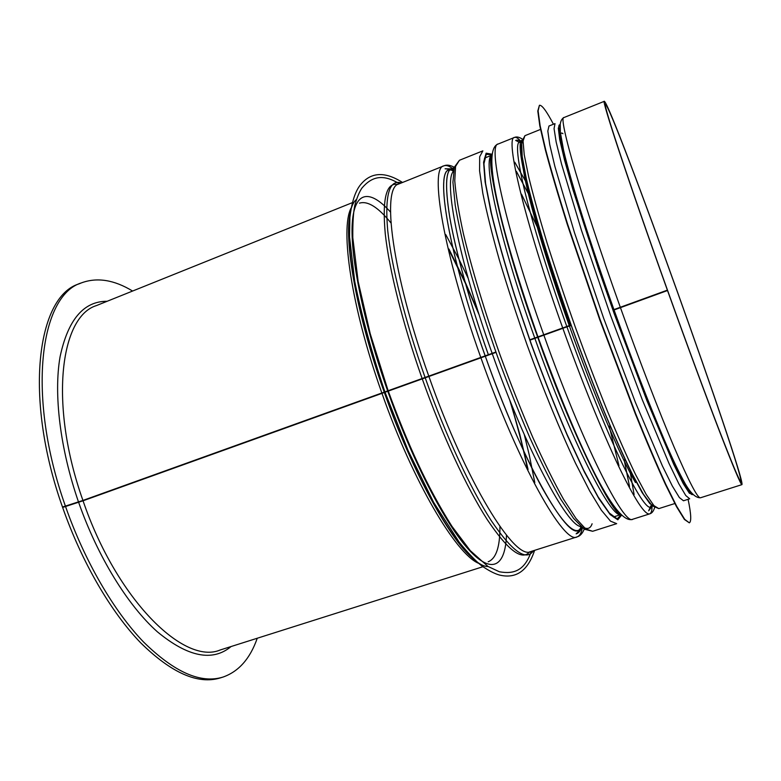 <?xml version="1.0" encoding="UTF-8"?>
<svg xmlns="http://www.w3.org/2000/svg" width="781" height="781" viewBox="0 0 781 781"><rect width="100%" height="100%" fill="white"/><g stroke="black" fill="none" stroke-linecap="round" stroke-linejoin="round"><path stroke-width="1.17" d="M613.075 309.911L667.472 290.112L613.144 310.096M571.194 325.15L529.821 339.881M529.791 339.803L571.116 324.945M495.925 352.085L84.524 499.947L62.49 507.035L82.932 500.436L495.896 352.006M65.506 506.41C84.67 561.217 113.967 611.279 143.548 641.992C174.29 672.216 200.737 683.931 222.897 677.107L220.32 677.908C198.071 684.752 171.547 673.085 140.746 642.9C111.107 612.236 81.771 562.213 62.636 507.445L83.05 500.787L496.023 352.368M385.004 392.189L384.34 392.433M428.886 376.403L422.189 378.697C442.124 434.919 466.813 487.842 487.1 519.385C507.865 550.371 522.069 561.168 529.713 551.796M529.918 340.165L571.253 325.306M570.335 325.823L569.427 326.097C593.54 393.858 620.397 456.748 635.47 482.56M613.202 310.282L667.609 290.493C686.548 343.328 705.653 395.01 719.057 429.814C732.49 464.539 739.753 481.779 740.866 481.535C744.478 474.545 612.704 107.475 605.47 104.39C602.161 101.345 629.242 183.564 667.472 290.112M132.604 291.04C114.133 279.813 97.059 277.099 81.38 282.898L78.881 283.923C37.361 296.438 23.352 396.904 62.49 507.035M222.897 677.107C238.683 671.611 250.135 658.656 257.252 638.243M81.38 282.898C40.016 295.345 26.203 395.801 65.37 506M667.491 290.454C686.753 344.196 706.19 396.758 719.809 432.118C733.447 467.389 740.837 484.894 741.95 484.63C745.543 477.279 611.787 104.703 604.338 101.305C600.97 98.191 628.451 181.661 667.355 290.063M690.892 492.294L687.124 488.945L680.476 477.445L671.035 457.676L645.184 395.664L614.54 314.011C599.173 270.919 585.379 229.624 575.119 196.119C568.978 175.422 564.429 158.699 561.48 145.949L559.294 132.848L560.075 127.869M683.492 500.777L679.382 497.575L672.304 485.987L662.356 465.827L635.324 402.166L603.547 317.955L574.513 232.758L554.881 166.441L549.736 144.553L547.823 131.11L548.965 126.024L555.008 123.603L554.061 128.611L556.16 142.005L561.48 163.844L581.406 230.151L610.576 315.426L642.304 399.794L669.092 463.631L678.884 483.878L685.786 495.544L689.701 498.805L683.492 500.777M688.09 499.313C691.126 513.859 691.536 521.698 689.32 522.84L684.732 519.355L676.854 506.596L665.763 484.298C656.88 464.832 646.814 441.206 635.568 413.432L599.974 319.234L567.523 223.913C558.542 195.318 551.288 170.697 545.763 150.02L540.14 125.761L538.099 110.902L539.427 105.289C541.868 104.771 546.534 111.078 553.436 124.228M689.32 522.84L684.41 519.453L676.522 506.703L665.422 484.405C656.528 464.939 646.463 441.324 635.207 413.559L599.613 319.361L567.182 224.04C558.2 195.455 550.947 170.824 545.431 150.147L539.817 125.897L537.787 111.029L539.427 105.289M683.316 482.746L684.283 482.121M561.441 139.916L560.299 140.053M523.495 170.629C528.122 199.048 545.987 260.503 569.212 325.492M566.918 326.8C586.072 380.464 607.12 432.118 622.906 464.929C638.878 497.448 648.552 511.291 651.901 506.459M520.966 141.732C515.46 140.16 516.592 156.102 524.363 189.578C532.457 223.19 548.106 274.024 566.742 326.312M651.969 506.498L648.65 510.823L650.905 505.756M520.644 142.913L515.685 140.443C517.032 139.799 518.799 140.209 520.995 141.664M634.104 494.598L630.238 472.368M525.935 181.817L514.777 162.214M629.515 486.514L624.204 459.872M529.235 195.299L516.378 171.361M629.486 486.456L624.165 459.784M529.254 195.387L516.397 171.429M615.155 509.202L617.888 511.057M618.952 465.681L609.229 426.172M539.105 230.825L521.483 194.157M491.796 159.822L490.868 162.985M579.004 530.114C572.278 533.482 560.016 519.443 542.219 487.988C524.793 456.319 503.491 407.35 485.284 356.175C522.714 462.332 567.523 540.628 578.897 530.094M578.994 530.045L581.62 527.126M453.595 170.492L449.71 169.897M449.602 169.926C434.675 169.37 448.304 252.771 485.138 355.697M579.092 530.065L581.65 527.146M453.595 170.453L449.768 169.819M449.671 169.848C434.587 168.94 448.167 252.448 485.108 355.697M581.825 527.302C580.361 531.09 578.467 533.277 576.144 533.843L579.766 530.201M579.795 530.143L580.976 526.56C567.201 526.257 526.267 450.051 492.274 353.715M492.147 353.354C458.769 260.053 443.423 180.304 453.458 171.351L450.266 169.321M450.198 169.292L445.092 168.784L450.754 168.852M534.79 482.619L529.372 455.45M529.342 455.323L524.315 434.685M468.161 278.27L458.916 259.146M458.857 259.028L445.766 234.612M527.849 469.02L519.57 433.865M519.521 433.699L510.325 401.444M478.509 312.81L465.095 282.068M465.017 281.912L449.055 249.52M397.851 184.462C386.302 182.129 382.104 198.599 385.267 233.87C389.123 269.308 402.625 323.354 422.004 378.189M387.727 391.096C412.622 461.464 445.482 524.295 468.844 549.756C492.303 575.285 505.336 565.844 506.488 535.19M390.49 212.051C370.506 189.607 354.672 190.027 352.29 222.712C349.956 255.319 363.175 321.547 387.503 390.461M463.963 549.307L469.791 554.813M488.184 561.783C496.15 558.552 500.065 546.778 499.928 526.482M390.959 222.946C378.16 207.19 367.656 200.6 359.445 203.167M349.683 220.242L348.697 228.198M78.627 502.3C97.703 556.892 128.045 605.763 157.401 631.839C187.977 657.046 212.539 661.946 231.078 646.541M107.134 301.281C83.655 301.163 67.967 319.673 60.069 356.79C53.596 393.878 60 448.616 78.5 501.949M83.05 500.787C116.72 599.818 184.228 665.422 220.164 649.997L482.902 566.733M352.221 202.709L96.512 305.556C60.127 316.471 48.861 404.734 82.932 500.436M381.929 393.224C412.895 481.692 456.104 554.207 478.616 563.316M351.089 208.068C339.96 228.931 351.343 307.441 381.802 392.853M384.389 392.277C418.987 491.229 467.263 567.426 488.086 566.518M356.361 199.575C340.311 212.002 350.073 296.184 384.252 391.906M425.137 377.613C445.541 435.134 470.797 489.15 491.278 520.683C512.238 551.591 526.287 561.598 533.443 550.712M401.414 182.93C389.289 179.152 384.721 194.938 387.688 230.278C391.388 265.862 405.144 321.098 425.001 377.233M428.857 376.335C466.218 482.843 515.06 561.051 530.855 551.532L577.071 536.889C579.336 536.117 580.957 533.755 581.923 529.801M452.121 168.237C448.86 165.797 446.107 164.996 443.881 165.845L398.896 183.935C381.274 186.864 391.818 272.754 428.73 375.964M480.852 357.62C518.769 465.251 564.517 545.45 577.071 536.889C580.039 536.098 582.421 533.521 584.227 529.137M581.943 529.713L582.343 527.731M453.761 169.555L452.189 168.286M454.317 167.28C450.168 165.055 446.693 164.576 443.881 165.845C429.277 167.495 443.383 252.907 480.715 357.249M454.073 168.159C445.805 167.017 444.36 183.408 449.758 217.343C455.635 251.384 469.84 302.52 488.33 354.652M454.064 168.218C445.824 167.134 444.409 183.555 449.817 217.479C455.704 251.511 469.889 302.589 488.359 354.642M534.878 338.388C571.341 441.392 611.845 520.351 621.149 514.494M492.137 155.087C481.643 156.747 498.971 238.127 534.751 338.017M492.342 153.691C485.948 164.479 504.438 243.955 537.709 336.884C504.331 243.643 485.85 164.03 492.372 153.515M543.81 334.961C582.421 443.959 624.302 526.589 632.874 519.199C615.321 526.492 576.778 443.588 538.031 337.148M537.904 336.777C501.714 232.904 480.52 149.698 498.18 144.007C487.295 144.075 505.805 228.872 543.674 334.58M562.779 328.137C581.572 380.796 602.229 431.698 618.259 465.486C634.523 499.118 644.979 515.255 649.646 513.888C651.227 513.312 652.037 510.745 652.057 506.166M521.249 141.83C518.33 138.335 516.085 136.87 514.503 137.436C504.76 137.026 524.617 221.638 562.642 327.756M521.933 140.258C513.791 142.044 533.833 223.952 570.11 325.218M684.976 485.606L685.542 484.308M672.187 460.194C679.216 475.18 684.117 483.947 686.88 486.524M562.945 133.707C558.952 130.251 559.977 140.531 566.049 164.537M613.837 309.901C632.62 362.433 652.457 413.442 667.013 447.103C681.696 480.608 690.306 496.413 692.845 494.5M560.162 124.921C552.782 121.065 575.656 203.431 613.7 309.53M620.358 307.411C639.414 360.666 659.408 412.485 674.12 447.132C688.959 481.662 697.736 498.542 700.469 497.78C695.725 497.975 690.55 493.143 684.957 483.293C679.158 472.974 672.168 458.242 663.987 439.127C648.747 403.299 632.093 360.187 614.012 309.813M613.876 309.432C590.631 244.238 571.165 183.144 563.579 150.284L560.338 132.253L560.26 124.062C560.787 120.713 562.017 118.546 563.97 117.54C557.702 115.656 581.718 199.653 620.221 307.031M592.096 523.768C590.621 528.151 587.966 529.45 584.12 527.673M484.464 158.475L485.587 157.694L484.21 160.046M592.633 531.285L585.75 529.02L575.987 518.447L563.579 499.352C554.129 482.531 543.918 462.001 532.945 437.76C521.776 411.841 510.833 384.281 500.104 355.091C484.552 311.111 471.734 268.566 463.397 233.685C458.701 212.051 455.821 194.42 454.767 180.772L455.577 166.392L459.443 160.271L454.327 167.232L452.941 182.295L455.225 205.208C458.515 224.225 463.572 246.503 470.406 272.032C478.177 298.957 487.149 326.966 497.351 356.077C507.992 385.023 518.877 412.358 530.016 438.073C540.979 462.118 551.24 482.521 560.797 499.293L573.605 518.428L584.266 529.167L592.633 531.285L616.678 523.66L610.508 521.152L601.419 510.286L589.626 490.878L575.558 463.309C560.231 430.741 543.264 389.436 527.234 345.348C516.856 315.856 507.601 287.515 499.459 260.337C492.206 234.622 486.661 212.295 482.824 193.366L479.583 170.883L479.68 156.727L482.853 150.86L459.443 160.271M491.981 154.765L486.241 154.306L483.947 163.727L485.587 183.447L491.415 213.125C497.37 237.512 505.219 265.169 514.952 296.126L531.256 343.904C543.107 376.178 555.018 406.286 566.986 434.246L583.69 470.162L598.061 496.775L609.346 513.039L617.107 518.838L621.237 514.845M621.725 515.021L617.8 519.785L610.166 514.562L598.89 498.639L584.413 472.066L567.514 435.876C555.369 407.594 543.283 377.057 531.236 344.284L514.669 295.745C504.79 264.32 496.862 236.292 490.878 211.661L485.089 181.807L483.595 162.214L486.124 153.193L492.137 154.248M692.396 494.041L689.408 493.28L683.199 483.546L673.818 464.529L646.951 400.751L614.344 314.079L598.5 268.859L572.873 189.539L564.556 160.154L559.694 139.506L558.298 128.045L560.123 125.556M674.823 503.53L658.813 508.607L653.961 505.668L646.16 494.373L635.558 474.555C627.211 457.236 617.898 436.247 607.608 411.587C596.996 385.267 586.326 357.405 575.617 327.981C565.171 298.459 555.682 270.177 547.13 243.116C539.378 217.548 533.228 195.426 528.659 176.75L524.227 154.706L523.055 141.029L524.939 135.679L540.52 129.421M654.751 506.518L649.89 503.677L642.128 492.606L631.614 473.13C623.345 456.114 614.149 435.495 604.006 411.255C593.54 385.394 583.036 358.01 572.502 329.094C562.242 300.089 552.928 272.276 544.552 245.664C536.967 220.515 530.953 198.745 526.511 180.352L522.245 158.641L521.191 145.159L523.133 139.877M617.771 512.238L618.669 511.945M490.956 158.982L491.835 158.631M453.634 170.219L450.832 168.881M528.083 469.479L519.795 434.392M519.755 434.226L510.628 402.186M478.265 312.049L464.939 281.521M464.861 281.365L448.938 249.022M388.196 390.842C407.077 442.7 427.012 486.885 452.004 526.404L470.279 550.634L487.93 566.42L499.381 571.77C514.044 574.377 524.627 570.618 531.305 551.396M527.263 467.819C523.085 447.259 517.159 424.434 509.495 399.364M479.192 314.948L465.515 283.552M465.437 283.396L449.358 250.828M399.325 183.76C382.348 173.304 371.453 176.916 361.906 188.094C359.192 192.136 356.819 197.954 354.779 205.54C353.324 212.452 352.661 223.171 352.807 237.697L358.137 281.463L370.214 333.692L387.991 390.275M474.575 559.655C452.619 543.898 412.856 474.047 384.301 392.326M350.288 213.467C343.689 238.84 356.058 313.288 384.174 391.955M384.799 391.593C371.736 352.621 361.72 315.905 354.74 281.433L349.546 236.936L349.888 217.479C351.616 202.972 354.886 192.409 359.69 185.81C370.106 172.045 384.389 170.932 402.527 182.471M534.595 550.351C527.839 570.901 516.075 579.111 499.303 575.001C494.383 573.605 488.506 570.54 481.682 565.805C475.736 561.109 468.229 553.221 459.169 542.16L433.67 502.408L408.219 450.822L384.935 391.974M613.378 516.993L620.895 514.591M484.542 158.113L491.874 155.175M620.622 514.376C613.993 516.505 572.922 437.975 537.738 337.304M491.796 155.517C485.655 158.279 502.32 239.65 537.611 336.933M632.874 519.199L649.646 513.888C651.852 513.322 653.502 511.252 654.595 507.689M498.18 144.007L514.503 137.436C516.602 136.48 519.189 137.026 522.264 139.067M700.469 497.78L741.95 484.63M563.97 117.54L604.338 101.305M658.813 508.607L652.194 505.795L643.456 494.285L632.473 474.418C624.009 457.188 614.647 436.345 604.387 411.899C593.814 385.824 583.212 358.206 572.59 329.055C562.252 299.816 552.87 271.768 544.445 244.912C536.811 219.529 530.787 197.495 526.355 178.81L522.196 156.503L521.62 142.064L524.939 135.679"/></g></svg>
